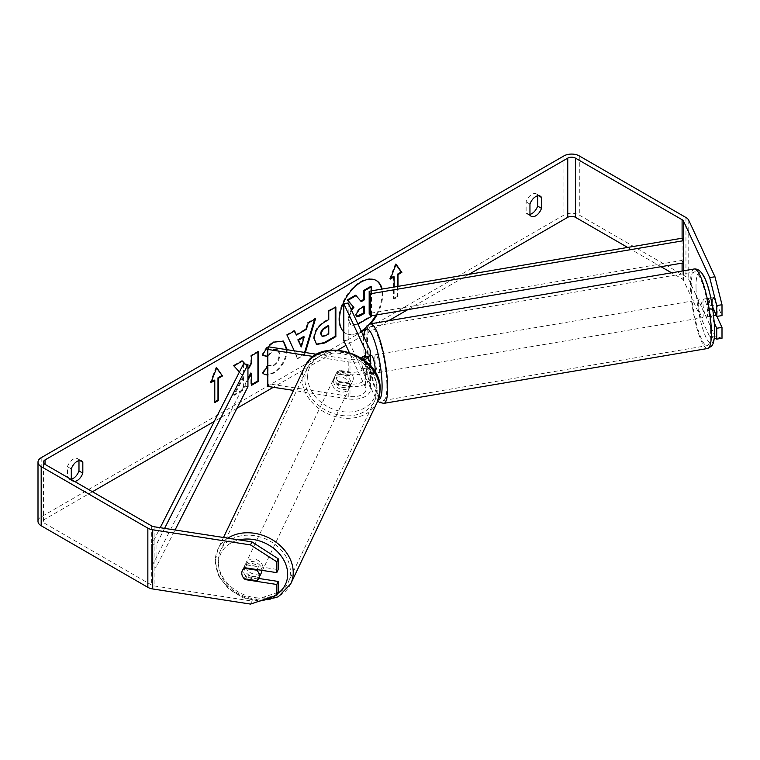 <?xml version="1.0" encoding="UTF-8"?>
<svg xmlns="http://www.w3.org/2000/svg" width="760" height="760" viewBox="0 0 760 760"><rect width="100%" height="100%" fill="white"/><g stroke="black" fill="none" stroke-linecap="round" stroke-linejoin="round"><path stroke-width="0.57" stroke-dasharray="3.8 2.85" d="M376.058 280.383A30.552 17.642 120 0 0 375.734 280.193A30.552 17.642 120 0 0 360.459 281.703A30.552 17.642 120 0 0 340.499 308.636A30.552 17.642 120 0 0 345.183 333.117A30.552 17.642 120 0 0 360.459 331.607A30.552 17.642 120 0 0 361.238 331.141M365.37 328.12A30.552 17.642 120 0 0 369.512 324.092M375.991 315.029A30.552 17.642 120 0 0 381.567 289.161M343.815 331.968A30.552 17.642 120 0 0 345.819 333.488A30.552 17.642 120 0 0 361.104 331.977A30.552 17.642 120 0 0 361.513 331.731M364.838 329.441A30.552 17.642 120 0 0 370.728 323.798M376.931 314.868A30.552 17.642 120 0 0 382.109 289.076M468.948 274.351L407.844 309.624M388.512 320.786L363.688 335.122M363.213 335.397L345.981 345.344M337.924 349.999L273.353 387.277M236.958 408.281L214.291 421.373M92.435 491.729L45.03 519.099A5.434 3.135 0 0 0 43.434 521.312A5.434 3.135 0 0 0 45.03 523.535L151.686 585.114A5.434 3.135 0 0 0 154.128 585.931L251.93 601.056L250.524 604.086M287.261 349.733L287.261 349.894C286.634 359.698 282.131 367.422 273.752 373.084L267.795 375.136M267.795 365.959L268.223 365.322L269.078 365.94L273.828 365.56C277.656 362.89 279.699 359.109 279.937 354.207L277.96 349.315L273.828 349.752L267.795 356.62M239.409 372.001L243.922 376.988L234.222 395.305L242.649 390.45L247.94 380.18M247.94 367.213L245.119 364.03M71.288 479.522L71.288 479.788A9.063 5.234 120 0 0 72.523 481.08A9.063 5.234 120 0 0 74.679 481.479M397.993 286.377L397.993 296.818L394.155 299.041L394.155 287.033M305.33 352.526L304.684 354.654L297.882 358.587L294.281 350.816M71.288 479.788L67.45 477.574A9.063 5.234 120 0 0 68.685 478.866A9.063 5.234 120 0 0 71.288 479.18M529.957 214.377A9.063 5.234 -60 0 1 527.345 214.054A9.063 5.234 -60 0 1 526.11 212.762L526.11 201.875A9.063 5.234 -60 0 1 536.408 193.923A9.063 5.234 -60 0 1 537.643 195.215L537.643 195.823M529.957 214.985L526.11 212.762M722 338.285L714.97 335.948L688.76 279.481A10.868 6.279 0 0 0 685.947 276.668L579.281 215.089A10.868 6.279 0 0 0 563.91 215.089L41.182 516.876A10.868 6.279 0 0 0 38 521.312M78.983 460.636L78.983 460.028A9.063 5.234 120 0 0 77.748 458.736A9.063 5.234 120 0 0 67.45 466.688L67.45 477.574M714.97 335.948L709.716 336.756L683.506 280.298A5.434 3.135 0 0 0 682.1 278.882L671.593 272.821M660.991 266.703L627.636 247.437M244.311 578.75A9.063 7.144 24.9 0 1 242.316 575.804M258.685 578.436L246.677 576.574A9.063 7.144 24.9 0 1 243.713 567.653A9.063 7.144 24.9 0 1 246.677 564.737L278.179 569.611M278.179 592.306L251.93 601.056M714.466 323.332L708.311 310.051A9.063 1.919 81.2 0 1 707.37 302.119A9.063 1.919 81.2 0 1 708.311 298.224L712.595 307.448M709.716 336.756L714.286 338.276M716.88 316.388L713.554 309.244A9.063 1.919 81.2 0 1 712.623 301.302A9.063 1.919 81.2 0 1 713.554 297.407L722 315.599M708.311 298.224L713.554 297.407M708.311 310.051L713.554 309.244M538.517 195.719L537.643 195.215M529.957 204.098L526.11 201.875M246.677 576.574L245.575 578.949M246.677 564.737L245.271 567.777M71.288 468.901L67.45 466.688M79.847 460.531L78.983 460.028M370.842 286.358L370.842 316.008L358.701 323.019C354.815 325.204 352.022 325.736 350.341 324.624L348.061 318.953L351.187 309.472M355.433 295.25L360.82 301.122M357.979 324.121L351.034 325.023L350.265 324.587L350.977 324.995L348.707 319.323L351.548 310.26M350.341 324.624L351.034 325.023M370.842 316.008L371.478 316.378M371.478 290.871L371.478 315.79M360.61 301.245L361.247 301.615M397.356 286.491L397.356 296.447L397.993 296.818M397.356 296.447L393.509 298.67L394.155 299.041M393.509 276.478L393.509 298.67M395.941 264.556L395.438 263.844L389.671 278.702L390.308 279.072M389.671 278.702L390.678 278.113M395.438 263.844L396.074 264.204M211.309 381.672L210.302 382.251L216.068 367.394L216.704 367.764M216.068 367.394L216.571 368.115M214.149 380.038L214.149 402.23L214.785 402.601M214.149 402.23L214.785 401.859M210.302 382.251L210.938 382.622M242.221 361.104L241.784 360.62L233.254 365.541L243.922 376.988M243.285 376.618L233.586 394.943L234.222 395.305M233.254 365.541L233.899 365.911M241.784 360.62L242.421 360.99M247.94 367.565L244.758 363.964M257.925 352.032L257.925 351.3L250.828 355.395L250.828 363.042L251.465 363.413M250.828 363.042L248.226 367.887M250.828 355.395L251.465 355.765M257.925 351.3L258.571 351.671M250.828 372.979L250.828 384.987L251.465 385.358M250.828 384.987L251.465 384.617M233.586 394.943L242.003 390.079L242.649 390.45M242.003 390.079L247.94 378.565M316.274 344.242L313.595 338.266C314.079 330.942 317.756 325.27 324.606 321.252L328.12 319.219L328.766 319.589M328.12 319.219L328.12 310.773L328.766 311.144M328.12 310.773L335.226 306.669L335.863 307.04M335.226 306.669L335.226 307.41M321.556 336.034L324.795 335.388L328.12 333.469L328.12 325.651M328.12 333.469L328.766 333.839M262.789 355.176L262.058 354.996C264.214 349.609 267.995 345.192 273.401 341.772L283.128 340.936M286.615 349.524C285.998 359.328 281.495 367.051 273.115 372.713L267.795 374.709M264.024 374.138L262.884 373.188M262.238 372.818L267.587 364.952L268.223 365.322M267.587 364.952L268.432 365.57L273.182 365.19C277.02 362.52 279.053 358.739 279.3 353.837L277.315 348.945L273.182 349.381L267.406 356.307M262.058 354.996L262.694 355.366M295.82 334.666L305.748 328.938L306.394 329.308M305.748 328.938L307.553 322.648L308.199 323.019M307.553 322.648L314.887 318.411L315.523 318.782M314.887 318.411L314.611 319.314M304.608 352.422L304.038 354.284L304.684 354.654M304.038 354.284L297.236 358.216L297.882 358.587M297.236 358.216L287.042 335.226M286.397 334.856L293.968 330.486L294.604 330.856M293.968 330.486L294.224 331.075M300.694 346.56L303.572 336.537M363.726 306.622L363.726 305.881L359.034 308.588L355.214 314.308L356.335 316.454M363.726 305.881L364.363 306.251M261.298 572.954A9.063 7.239 25.5 0 1 251.512 576.184A9.063 7.239 25.5 0 1 244.359 567.701A9.063 7.239 25.5 0 1 244.938 565.164A9.063 7.239 25.5 0 1 254.676 561.925A9.063 7.239 25.5 0 1 261.867 570.342M244.255 578.74L245.898 575.301A9.063 7.239 25.5 0 0 258.4 577.23L256.756 580.678M242.335 570.617A9.063 7.239 25.5 0 1 242.355 570.579A9.063 7.239 25.5 0 1 244.311 568.271L244.387 568.281M257.099 569.601L258.457 566.751A9.063 7.239 25.5 0 0 245.955 564.822L244.311 568.271M333.45 380.655A9.063 7.239 25.5 0 1 334.02 378.119A9.063 7.239 25.5 0 1 343.805 374.889A9.063 7.239 25.5 0 1 350.949 383.363A9.063 7.239 25.5 0 1 350.379 385.909A9.063 7.239 25.5 0 1 340.594 389.13A9.063 7.239 25.5 0 1 333.45 380.655M353.295 378.442A9.063 7.239 25.5 0 1 352.726 380.988A9.063 7.239 25.5 0 1 350.769 383.296L349.363 386.251A9.063 7.239 -154.5 0 1 336.86 384.313L338.266 381.358A9.063 7.239 25.5 0 1 335.797 375.734A9.063 7.239 25.5 0 1 336.366 373.188A9.063 7.239 25.5 0 1 338.323 370.88L336.917 373.834A9.063 7.239 -154.5 0 1 349.419 375.772L350.825 372.818A9.063 7.239 25.5 0 1 353.295 378.442M338.266 381.358L350.769 383.296M350.825 372.818L338.323 370.88M245.955 564.822L258.457 566.751M258.4 577.23L245.898 575.301M336.86 384.313L349.363 386.251M349.419 375.772L336.917 373.834M349.78 385.823A9.063 7.239 25.5 0 1 349.21 388.369A9.063 7.239 25.5 0 1 339.425 391.59A9.063 7.239 25.5 0 1 332.281 383.116A9.063 7.239 25.5 0 1 332.851 380.579A9.063 7.239 25.5 0 1 342.627 377.349A9.063 7.239 25.5 0 1 349.78 385.823M263.036 567.948A9.063 7.239 25.5 0 1 262.466 570.494A9.063 7.239 25.5 0 1 252.681 573.714A9.063 7.239 25.5 0 1 245.537 565.24A9.063 7.239 25.5 0 1 246.107 562.704A9.063 7.239 25.5 0 1 255.892 559.474A9.063 7.239 25.5 0 1 263.036 567.948M290.424 572.185A37.411 29.877 25.5 0 1 288.069 582.683A37.411 29.877 25.5 0 1 247.674 596.011A37.411 29.877 25.5 0 1 218.148 561.003A37.411 29.877 25.5 0 1 220.505 550.506A37.411 29.877 25.5 0 1 260.898 537.178A37.411 29.877 25.5 0 1 290.424 572.185M304.883 378.879A37.411 29.877 25.5 0 1 307.249 368.381A37.411 29.877 25.5 0 1 347.643 355.053A37.411 29.877 25.5 0 1 377.169 390.06A37.411 29.877 25.5 0 1 374.803 400.558A37.411 29.877 25.5 0 1 334.409 413.887A37.411 29.877 25.5 0 1 304.883 378.879M682.1 263.122L682.1 238.203L682.1 260.395L369.18 313.452M682.1 260.395L683.382 262.903M243.599 363.774L243.599 385.966L151.686 566.628L156.037 567.359L175.047 529.986M151.686 566.628L151.686 544.436L160.208 527.697M247.94 386.697L243.599 385.966M151.686 544.436L156.037 545.167L164.588 528.371M156.037 545.167L156.037 567.359M362.805 357.19L365.522 363.042A12.682 7.324 180 0 1 365.959 364.942A12.682 7.324 180 0 1 349.99 372.01L339.292 370.358A9.063 7.144 -155.1 0 0 336.328 373.274A9.063 7.144 -155.1 0 0 339.292 382.195L349.99 383.847A12.682 7.324 0 0 0 365.959 376.779A12.682 7.324 0 0 0 365.522 374.88L362.653 368.704A9.063 1.919 81.2 0 1 361.722 360.762A9.063 1.919 81.2 0 1 362.387 357.029L367.536 356.165A9.063 1.824 -99.6 0 1 367.802 355.993A9.063 1.824 -99.6 0 1 370.481 361.589M339.292 382.195L338.124 384.721L348.812 386.374A17.214 9.937 0 0 0 370.481 376.779A17.214 9.937 0 0 0 369.901 374.205L367.033 368.03A9.063 1.919 81.2 0 1 366.092 360.088A9.063 1.919 81.2 0 1 367.033 356.193L369.901 362.368A17.214 9.937 180 0 1 370.481 364.942M362.653 356.867L367.033 356.193M348.184 303.012L348.184 340.005L369.901 386.773A17.214 9.937 180 0 1 370.481 389.348A17.214 9.937 180 0 1 348.812 398.952L293.55 390.402M370.405 365.873A17.214 9.937 180 0 1 348.812 374.537L338.124 372.884A9.063 7.144 24.9 0 0 335.151 375.801L336.328 373.274M364.173 360.059A17.214 9.937 180 0 1 348.812 361.959L313.51 356.506M338.124 384.721A9.063 7.144 24.9 0 1 335.151 375.801M361.332 358.017A12.682 7.324 180 0 1 349.99 359.442L316.93 354.322M268.964 346.902L268.964 383.885L349.99 396.425A12.682 7.324 180 0 0 365.959 389.348A12.682 7.324 180 0 0 365.522 387.457L349.135 352.155M267.795 386.412L268.964 383.885M343.815 340.68L348.184 340.005M362.653 368.704L367.033 368.03M339.292 370.358L338.124 372.884M702.943 302.945A9.063 1.824 80.4 0 1 703.779 299.07A9.063 1.824 80.4 0 1 706.211 303.696A9.063 1.824 80.4 0 1 707.636 313.053A9.063 1.824 80.4 0 1 706.8 316.93A9.063 1.824 80.4 0 1 704.368 312.293A9.063 1.824 80.4 0 1 702.943 302.945M716.481 304.817A9.063 1.824 80.4 0 1 717.26 311.419A9.063 1.824 80.4 0 1 716.689 315.134L713.345 307.923A9.063 1.824 80.4 0 1 712.567 301.312A9.063 1.824 80.4 0 1 713.127 297.597L716.481 304.817L710.353 305.852A9.063 1.824 80.4 0 0 707.275 298.471A9.063 1.824 80.4 0 0 707.009 298.632L713.127 297.597M713.345 307.923L707.218 308.959A9.063 1.824 80.4 0 0 710.306 316.341A9.063 1.824 80.4 0 0 710.572 316.169L713.754 315.637M716.195 315.219L716.689 315.134M374.993 372.096A9.063 1.824 80.4 0 1 374.328 373.264A9.063 1.824 80.4 0 1 371.887 368.638A9.063 1.824 80.4 0 1 370.471 359.28A9.063 1.824 80.4 0 1 371.298 355.404L367.802 355.993M370.481 363.441L365.626 364.268A9.063 1.824 80.4 0 1 366.405 370.87A9.063 1.824 80.4 0 1 365.845 374.585L371.099 373.702A9.063 1.824 -99.6 0 1 370.823 373.863L374.328 373.264M370.823 373.863A9.063 1.824 -99.6 0 1 367.745 366.481L362.491 367.374A9.063 1.824 80.4 0 1 361.722 360.762A9.063 1.824 80.4 0 1 361.978 357.694M365.626 364.268L362.453 357.418M362.491 367.374L365.845 374.585M707.009 298.632L710.353 305.852M710.572 316.169L707.218 308.959M367.745 366.481L371.099 373.702M370.481 362.52L367.536 356.165M374.841 358.54A9.063 1.824 80.4 0 1 375.677 354.663A9.063 1.824 80.4 0 1 378.109 359.29A9.063 1.824 80.4 0 1 379.534 368.647A9.063 1.824 80.4 0 1 378.698 372.523A9.063 1.824 80.4 0 1 376.266 367.897A9.063 1.824 80.4 0 1 374.841 358.54M698.573 303.687A9.063 1.824 80.4 0 1 699.399 299.81A9.063 1.824 80.4 0 1 701.832 304.437A9.063 1.824 80.4 0 1 703.256 313.794A9.063 1.824 80.4 0 1 702.43 317.67A9.063 1.824 80.4 0 1 699.989 313.034A9.063 1.824 80.4 0 1 698.573 303.687M710.6 329.602A37.411 7.524 80.4 0 1 707.161 345.629A37.411 7.524 80.4 0 1 697.11 326.496A37.411 7.524 80.4 0 1 691.23 287.869A37.411 7.524 80.4 0 1 694.659 271.852A37.411 7.524 80.4 0 1 704.719 290.976A37.411 7.524 80.4 0 1 710.6 329.602M386.868 384.465A37.411 7.524 80.4 0 1 383.439 400.482A37.411 7.524 80.4 0 1 373.378 381.358A37.411 7.524 80.4 0 1 367.507 342.731A37.411 7.524 80.4 0 1 370.937 326.705A37.411 7.524 80.4 0 1 380.988 345.828A37.411 7.524 80.4 0 1 386.868 384.465M45.03 523.535L45.03 519.099M563.91 155.914L563.91 215.089M41.182 457.7L41.182 516.876M154.128 526.756L154.128 585.931M151.686 525.939L151.686 585.114M682.1 271.035L682.1 278.882M683.506 270.798L683.506 280.298M688.76 220.305L688.76 279.481M685.947 217.493L685.947 276.668M579.281 155.914L579.281 215.089M348.061 319.029L348.707 319.399M348.061 318.953L348.707 319.323M358.701 323.019L359.337 323.389M313.595 338.266L314.231 338.637M324.606 321.252L325.251 321.623M313.595 338.352L314.231 338.722M324.795 335.388L325.432 335.758M273.401 341.772L274.047 342.142M273.115 372.713L273.752 373.084M273.182 365.19L273.828 365.56M279.3 353.837L279.937 354.207M279.3 353.751L279.937 354.122M273.182 349.381L273.828 349.752M355.214 314.308L355.86 314.678M355.214 314.393L355.86 314.763M359.034 308.588L359.67 308.959M227.829 538.156A40.318 32.195 -154.5 0 0 217.892 549.261A40.318 32.195 -154.5 0 0 215.346 560.576A40.318 32.195 -154.5 0 0 247.161 598.291A40.318 32.195 -154.5 0 0 290.681 583.927M277.552 593.664A35.786 28.576 25.5 0 1 239.809 594.358A35.786 28.576 25.5 0 1 218.548 563.711A35.786 28.576 25.5 0 1 239.105 539.894M377.425 401.802A40.318 32.195 25.5 0 1 333.897 416.166A40.318 32.195 25.5 0 1 302.091 378.452A40.318 32.195 25.5 0 1 304.627 367.137M307.638 376.666A35.786 28.576 -154.5 0 0 342.038 411.568A35.786 28.576 -154.5 0 0 376.77 387.362A35.786 28.576 -154.5 0 0 342.361 352.45A35.786 28.576 -154.5 0 0 307.638 376.666M369.901 374.205L369.901 386.773M369.901 349.79L369.901 362.368M348.812 361.959L348.812 374.537M348.812 386.374L348.812 398.952M365.522 354.264L365.522 363.042M349.99 359.442L349.99 372.01M349.99 383.847L349.99 396.425M365.522 374.88L365.522 387.457M694.174 268.992A40.318 8.113 -99.6 0 0 690.479 286.254A40.318 8.113 -99.6 0 0 696.815 327.873A40.318 8.113 -99.6 0 0 707.645 348.488M696.027 288.04A35.786 7.201 80.4 0 1 704.681 278.873A35.786 7.201 80.4 0 1 714.552 327.949A35.786 7.201 80.4 0 1 705.888 337.117A35.786 7.201 80.4 0 1 696.027 288.04M383.923 403.341A40.318 8.113 80.4 0 1 373.084 382.736A40.318 8.113 80.4 0 1 366.757 341.116A40.318 8.113 80.4 0 1 370.452 323.845M363.793 336.632A35.786 7.201 -99.6 0 0 363.555 344.385A35.786 7.201 -99.6 0 0 368.913 380.38A35.786 7.201 -99.6 0 0 378.347 399.627M375.734 280.193L376.38 280.563M72.523 481.08L68.685 478.866M531.192 216.277L527.345 214.054M43.434 521.312L43.434 462.137M536.408 193.923L540.255 196.147M242.307 570.684L243.713 567.653M81.586 460.949L77.748 458.736M345.183 333.117L345.819 333.488M316.587 344.441L315.941 344.071M283.461 341.116L282.815 340.746M264.347 374.338L263.701 373.967M269.078 365.94L268.432 365.57M277.96 349.315L277.315 348.945M355.984 316.322L356.63 316.692M259.322 601.16L242.915 597.74L228.532 588.839L218.68 575.947L215.194 561.222L217.892 549.261L223.497 537.481M244.938 565.164L242.355 570.579M352.726 380.988L350.379 385.909M336.366 373.188L334.02 378.119M349.21 388.369L262.466 570.494M332.851 380.579L246.107 562.704M307.249 368.381L220.505 550.506M374.803 400.558L288.069 582.683M370.481 376.779L370.481 389.348M365.959 364.942L365.959 352.365M365.959 376.779L365.959 389.348M363.584 336.195L363.954 352.982L368.201 378.034L372.248 391.219L377.777 401.042M703.779 299.07L707.275 298.471M706.8 316.93L710.306 316.341M375.677 354.663L699.399 299.81M378.698 372.523L702.43 317.67M383.439 400.482L707.161 345.629M370.937 326.705L694.659 271.852"/><path stroke-width="1.14" d="M361.238 331.141A30.552 17.642 120 0 0 365.37 328.12M369.512 324.092A30.552 17.642 120 0 0 375.991 315.029M381.567 289.161A30.552 17.642 120 0 0 376.058 280.383M361.513 331.731A30.552 17.642 120 0 0 364.838 329.441M370.728 323.798A30.552 17.642 120 0 0 376.931 314.868M382.109 289.076A30.552 17.642 120 0 0 376.38 280.563A30.552 17.642 120 0 0 361.104 282.074A30.552 17.642 120 0 0 341.781 307.021A30.552 17.642 120 0 0 343.815 331.968M627.636 247.437L575.443 217.303A5.434 3.135 0 0 0 567.748 217.303L468.948 274.351M407.844 309.624L388.512 320.786M363.688 335.122L363.213 335.397M345.981 345.344L337.924 349.999M273.353 387.277L236.958 408.281M214.291 421.373L92.435 491.729M709.716 277.58L714.97 276.773L722 304.741L716.746 305.548L709.716 277.58L683.506 221.122A5.434 3.135 0 0 0 682.1 219.707L575.443 158.127A5.434 3.135 0 0 0 567.748 158.127L45.03 459.923A5.434 3.135 0 0 0 43.434 462.137A5.434 3.135 0 0 0 45.03 464.36L151.686 525.939A5.434 3.135 0 0 0 154.128 526.756L251.93 541.88L278.179 558.752L278.179 569.611L276.773 572.641L276.773 561.792L250.524 544.91L251.93 541.88M267.795 356.62L262.694 355.366C264.851 349.98 268.631 345.562 274.047 342.142L283.461 341.116L287.261 349.733M267.795 375.136L264.347 374.338L262.884 373.188L267.795 365.959M314.231 338.722L314.231 338.637C314.716 331.312 318.392 325.641 325.251 321.623L328.766 319.589L328.766 311.144L335.863 307.04L335.863 336.623L324.881 342.969L316.587 344.441L314.231 338.722M245.119 364.03L242.421 360.99L233.899 365.911L239.409 372.001M247.94 380.18L251.465 373.35L251.465 385.358L258.571 381.254L258.571 351.671L251.465 355.765L251.465 363.413L248.872 368.258L247.94 367.213M541.49 197.439L541.49 208.325A9.063 5.234 -60 0 1 535.724 215.821A9.063 5.234 -60 0 1 531.192 216.277A9.063 5.234 -60 0 1 529.957 214.985L529.957 204.098A9.063 5.234 -60 0 1 540.255 196.147A9.063 5.234 -60 0 1 541.49 197.439L538.517 195.719M74.679 481.479A9.063 5.234 120 0 0 77.054 480.633A9.063 5.234 120 0 0 82.821 473.128L82.821 462.241A9.063 5.234 120 0 0 81.586 460.949A9.063 5.234 120 0 0 71.288 468.901L71.288 479.522M397.356 286.491L397.356 274.255L397.993 274.626L401.84 272.412L396.074 264.204L390.308 279.072L394.155 276.849L394.155 287.033M397.993 274.626L397.993 286.377M210.938 382.622L216.704 367.764L222.471 375.962L218.633 378.185L218.633 400.377L214.785 402.601L214.785 380.409L210.938 382.622M294.281 350.816L287.042 335.226L294.604 330.856L296.466 335.036L306.394 329.308L308.199 323.019L315.523 318.782L305.33 352.526M71.288 479.18A9.063 5.234 120 0 0 73.216 478.41A9.063 5.234 120 0 0 78.983 470.915L78.983 460.636M537.643 195.823L537.643 206.102A9.063 5.234 -60 0 1 531.876 213.607A9.063 5.234 -60 0 1 529.957 214.377M714.97 276.773L688.76 220.305A10.868 6.279 0 0 0 685.947 217.493L579.281 155.914A10.868 6.279 0 0 0 563.91 155.914L41.182 457.7A10.868 6.279 0 0 0 38 462.137A10.868 6.279 0 0 0 41.182 466.583L147.849 528.162A10.868 6.279 0 0 0 152.722 529.786L250.524 544.91M671.593 272.821L660.991 266.703M38 462.137L38 521.312A10.868 6.279 0 0 0 41.182 525.758L147.849 587.337A10.868 6.279 0 0 0 152.722 588.962L250.524 604.086L276.773 595.336L278.179 592.306L278.179 581.447L276.773 584.478L276.773 595.336M242.316 575.804A9.063 7.144 24.9 0 1 242.307 570.684A9.063 7.144 24.9 0 1 245.271 567.777L276.773 572.641M276.773 584.478L245.271 579.605A9.063 7.144 24.9 0 1 244.311 578.75M278.179 558.752L276.773 561.792M278.179 581.447L258.685 578.436M714.286 338.276L716.746 339.102L716.746 328.244L714.466 323.332M712.595 307.448L716.746 316.407L722 315.599L722 304.741M716.746 305.548L716.746 316.407M716.746 328.244L722 327.427L722 338.285L716.746 339.102M722 327.427L716.88 316.388M541.49 208.325L537.643 206.102M245.575 578.949L245.271 579.605M82.821 462.241L79.847 460.531M82.821 473.128L78.983 470.915M351.187 309.472L353.343 306.793L347.216 299.991L347.861 300.361L356.079 295.621L361.247 301.615L364.363 299.81L364.363 290.833L371.478 286.729L371.478 290.871M356.079 295.621L355.433 295.25L347.216 299.991M360.82 301.122L363.726 299.44L363.726 290.462L370.842 286.358L371.478 286.729M371.478 315.79L371.478 316.378L357.979 324.121M363.726 290.462L364.363 290.833M363.726 299.44L364.363 299.81M353.343 306.793L347.861 300.361M351.548 310.26L353.989 307.163M390.678 278.113L393.509 276.478L394.155 276.849M397.356 274.255L401.195 272.042L401.84 272.412M401.195 272.042L395.941 264.556M216.571 368.115L222.471 375.962M221.834 375.601L217.987 377.815L218.633 378.185M217.987 377.815L217.987 400.007L218.633 400.377M214.785 401.859L217.987 400.007M211.309 381.672L214.149 380.038L214.785 380.409M247.94 367.565L248.872 368.258M244.758 363.964L242.221 361.104M251.465 384.617L257.925 380.883L258.571 381.254M257.925 380.883L257.925 352.032M247.94 378.565L250.828 372.979L251.465 373.35M335.226 307.41L335.226 336.262L335.863 336.623M335.226 336.262L324.244 342.599L316.274 344.242M328.766 326.021L328.12 325.651L324.757 327.588C322.135 329.222 320.786 331.284 320.691 333.783L322.192 336.404L325.432 335.758L328.766 333.839L328.766 326.021L325.394 327.959C322.781 329.593 321.423 331.654 321.337 334.153L322.192 336.404M283.128 340.936L286.615 349.638M267.795 374.709L264.024 374.138M267.795 355.547L267.795 356.535M267.406 356.307L262.789 355.176M314.611 319.314L304.608 352.422M294.224 331.075L296.466 335.036M304.209 336.908L303.572 336.537L297.853 339.834L301.34 346.93L304.209 336.908L298.499 340.204L301.34 346.93M297.853 339.834L298.499 340.204M355.86 314.678L356.63 316.692L359.708 316.055L364.363 313.367L364.363 306.251L359.67 308.959L355.86 314.678M356.335 316.454L363.726 312.997L364.363 313.367M363.726 312.997L363.726 306.622M261.867 570.342A9.063 7.239 25.5 0 1 261.867 570.408A9.063 7.239 25.5 0 1 261.298 572.954L258.713 578.369A9.063 7.239 25.5 0 1 256.756 580.678L244.255 578.74A9.063 7.239 25.5 0 1 241.784 573.116A9.063 7.239 25.5 0 1 242.335 570.617M244.387 568.281L256.813 570.2A9.063 7.239 25.5 0 1 259.284 575.823A9.063 7.239 25.5 0 1 258.713 578.369M256.813 570.2L257.099 569.601M682.1 219.707L682.1 238.203L369.18 291.26L369.18 313.452L370.462 315.96L370.462 293.778L369.18 291.26M682.1 238.203L683.382 240.711L683.382 262.903L370.462 315.96M683.382 240.711L370.462 293.778M160.208 527.697L243.599 363.774L247.94 364.505L247.94 386.697L175.047 529.986M164.588 528.371L247.94 364.505M361.978 357.694A9.063 1.824 80.4 0 1 362.283 357.048L362.387 357.029A9.063 1.919 81.2 0 1 362.653 356.867L362.805 357.19M361.332 358.017A12.682 7.324 180 0 0 365.959 352.365A12.682 7.324 180 0 0 365.522 350.474L343.815 303.696L348.184 303.012L369.901 349.79A17.214 9.937 180 0 1 370.481 352.365A17.214 9.937 180 0 1 364.173 360.059M370.481 352.365L370.481 364.942A17.214 9.937 180 0 1 370.405 365.873M313.51 356.506L267.795 349.429L267.795 386.412L293.55 390.402M316.93 354.322L268.964 346.902L267.795 349.429M343.815 303.696L343.815 340.68L349.135 352.155M713.754 315.637L716.195 315.219M370.481 355.547L371.298 355.404A9.063 1.824 80.4 0 1 373.73 360.041A9.063 1.824 80.4 0 1 375.155 369.388A9.063 1.824 80.4 0 1 374.993 372.096M370.481 363.441L370.88 363.375A9.063 1.824 -99.6 0 0 370.481 361.589M370.88 363.375L370.481 362.52M567.748 158.127L567.748 217.303M45.03 459.923L45.03 464.36M152.722 529.786L152.722 588.962M575.443 158.127L575.443 217.303M682.1 263.122L682.1 271.035M683.506 221.122L683.506 270.798M41.182 466.583L41.182 525.758M147.849 528.162L147.849 587.337M324.244 342.599L324.881 342.969M320.691 333.868L321.337 334.238M324.757 327.588L325.394 327.959M320.691 333.783L321.337 334.153M359.062 315.685L359.708 316.055M223.497 537.481L304.627 367.137A40.318 32.195 25.5 0 1 348.156 352.773A40.318 32.195 25.5 0 1 379.971 390.498A40.318 32.195 25.5 0 1 377.425 401.802L290.681 583.927A40.318 32.195 -154.5 0 0 293.227 572.622A40.318 32.195 -154.5 0 0 269.962 538.441A40.318 32.195 -154.5 0 0 227.829 538.156M239.105 539.894A35.786 28.576 25.5 0 1 287.679 574.408A35.786 28.576 25.5 0 1 277.552 593.664M365.522 350.474L365.522 354.264M711.35 331.217A40.318 8.113 -99.6 0 0 705.014 289.598A40.318 8.113 -99.6 0 0 694.174 268.992C707.227 267.748 713.013 303.915 714.704 328.605C714.742 341.534 712.908 344.688 711.436 346.265L707.645 348.488A40.318 8.113 -99.6 0 0 711.35 331.217M694.174 268.992L370.452 323.845A40.318 8.113 80.4 0 1 381.292 344.46A40.318 8.113 80.4 0 1 387.619 386.08A40.318 8.113 80.4 0 1 383.923 403.341L707.645 348.488M378.347 399.627A35.786 7.201 -99.6 0 0 382.071 384.294A35.786 7.201 -99.6 0 0 373.606 338.542A35.786 7.201 -99.6 0 0 363.793 336.632M290.681 583.927L278.226 596.837L259.322 601.16M377.425 401.802L380.123 389.842C382.423 353.818 318.345 333.925 304.627 367.137M370.452 323.845L366.652 326.087L364.667 329.983L363.584 336.195M377.777 401.042L379.563 402.467L383.923 403.341"/></g></svg>
